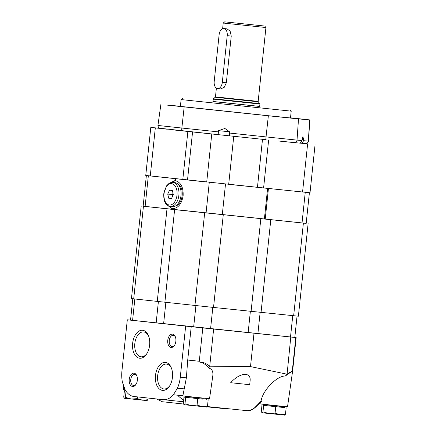 <?xml version="1.0" encoding="UTF-8"?>
<svg xmlns="http://www.w3.org/2000/svg" width="437" height="437" viewBox="0 0 437 437"><rect width="100%" height="100%" fill="white"/><g stroke="black" fill="none" stroke-linecap="round" stroke-linejoin="round"><path stroke-width="0.66" d="M264.735 26.056L224.7 21.85L264.735 26.056L265.931 27.531L223.225 23.046L222.63 28.716M227.218 35.654L231.249 36.069L230.124 31.169L227.038 28.869L223.859 28.542A6.708 4.075 -84.1 0 0 219.117 34.78L214.206 81.49A6.708 4.075 -84.1 0 0 217.566 88.602A6.708 4.075 -84.1 0 0 222.307 82.364L227.218 35.654A6.708 4.075 -84.1 0 0 223.859 28.542M231.249 36.069L226.339 82.779L224.236 87.318L220.751 88.93L217.566 88.602M238.804 23.341L252.16 24.734L238.804 23.341M263.467 404.564L263.38 405.361L284.738 407.606L284.82 406.803L267.073 404.924M284.738 407.595L263.385 405.35M281.22 406.41L284.82 406.803M284.525 415.139L285.47 414.227L280.161 414.702L275.064 413.151L268.913 413.522L262.97 411.867L262.025 412.779L261.288 411.665L261.965 405.203M285.47 414.227L286.153 407.765M275.064 413.151L275.742 406.689M262.97 411.867L263.653 405.405M262.025 412.779L284.727 415.101M223.558 408.234L220.57 408.273L217.653 407.623M213.109 407.082L207.122 406.71M206.996 406.847L225.131 408.671M125.818 390.875L124.398 390.705L125.801 390.847M146.952 400.636L147.897 399.729L142.588 400.205L137.491 398.653L131.34 399.025L125.403 397.37L124.452 398.282L123.715 397.162L124.398 390.705M147.897 399.729L148.077 398.036M137.491 398.653L137.677 396.916M125.403 397.37L126.047 391.213M124.452 398.282L147.154 400.603M202.56 399.118L183.988 397.135L202.56 399.118M203.238 398.342L189.09 396.856M206.543 407.071L207.493 406.159L202.184 406.634L197.087 405.083L190.931 405.454L184.993 403.799L184.043 404.711L183.311 403.597L183.988 397.135M207.493 406.159L208.17 399.697M197.087 405.083L197.764 398.62M184.993 403.799L185.67 397.337M184.043 404.711L206.745 407.033M207.247 406.547L245.386 410.49C248.549 411.07 251.663 410.125 254.733 407.655L261.069 401.221C262.266 390.815 276.943 375.58 285.339 376.033L287.082 374.203L290.774 337.025L202.801 327.908L199.294 361.273L187.719 360.044L186.375 377.847L182.846 395.944L178.891 395.534L178.749 396.386L183.638 400.483M209.492 366.179L208.908 368.129C206.706 365.01 203.418 362.934 199.048 361.907C203.238 362.142 206.717 363.568 209.492 366.179L250.499 366.594L286.874 374.159M182.846 395.944L209.536 398.752L212.786 375.967C213.322 371.576 212.027 368.965 208.908 368.129M250.073 381.124C251.455 371.455 239.798 372.417 230.692 382.719L249.696 384.691L250.073 381.124M184.267 388.87L177.449 388.165A24.155 14.672 -84.1 0 0 180.279 377.218L185.654 326.1L127.309 319.808L121.934 370.92A24.155 14.672 -84.1 0 0 122.426 382.228L125.026 389.558A24.155 14.672 -84.1 0 0 133.995 396.517L163.17 399.664A24.155 14.672 -84.1 0 0 163.209 399.669A24.155 14.672 -84.1 0 0 173.385 394.775L182.857 395.753M260.96 402.024L254.957 407.677C251.843 410.146 249.123 411.124 246.785 410.616M261.468 401.543L261.069 401.221M285.339 376.033C288.693 373.498 290.993 372.002 292.233 371.548C291.769 371.303 290.048 372.193 287.082 374.203M132.788 298.777L130.548 320.119L296.144 337.561L295.794 337.533L292.233 371.548M295.794 337.533L290.774 337.025M127.309 319.808L130.548 320.103M199.048 361.907L199.294 361.273M185.654 326.1L191.226 326.679L187.719 360.044M137.344 380.277A6.708 4.075 95.9 0 1 135.945 384.462A6.708 4.075 95.9 0 1 130.002 384.402A6.708 4.075 95.9 0 1 131.007 374.7A6.708 4.075 95.9 0 1 136.836 375.858A6.708 4.075 95.9 0 1 137.344 380.277M175.865 341.242A6.708 4.075 95.9 0 1 174.467 345.427A6.708 4.075 95.9 0 1 168.529 345.367A6.708 4.075 95.9 0 1 169.529 335.665A6.708 4.075 95.9 0 1 175.357 336.823A6.708 4.075 95.9 0 1 175.865 341.242M155.485 375.487A14.06 8.538 -84.1 0 0 159.691 389.23A14.06 8.538 -84.1 0 0 169.534 386.089A14.06 8.538 -84.1 0 0 171.402 368.058A14.06 8.538 -84.1 0 0 162.427 362.961A14.06 8.538 -84.1 0 0 155.485 375.487M132.64 343.329A14.06 8.538 -84.1 0 0 136.847 357.073A14.06 8.538 -84.1 0 0 146.69 353.932A14.06 8.538 -84.1 0 0 148.558 335.9A14.06 8.538 -84.1 0 0 139.583 330.798A14.06 8.538 -84.1 0 0 132.64 343.329M177.449 388.165L173.385 394.775M156.451 398.937L162.302 401.734L183.464 404.017M246.747 410.616L245.747 410.523M202.801 327.908L191.226 326.679M250.499 366.594L254.006 333.229M125.119 389.728L123.256 389.514L123.534 385.358M296.144 337.561L292.637 370.926L292.287 370.898M292.637 370.926L287.519 406.82L260.823 404.012L260.998 401.499M148.755 336.452A12.498 7.593 -84.1 0 0 143.647 331.934A12.498 7.593 -84.1 0 0 134.815 343.558A12.498 7.593 -84.1 0 0 141.075 356.805A12.498 7.593 -84.1 0 0 147.001 353.429M171.604 368.609A12.498 7.593 -84.1 0 0 166.492 364.097A12.498 7.593 -84.1 0 0 157.659 375.716A12.498 7.593 -84.1 0 0 163.919 388.963A12.498 7.593 -84.1 0 0 169.846 385.592M174.685 345.072A5.621 3.414 95.9 0 1 172.096 346.486A5.621 3.414 95.9 0 1 169.277 340.543A5.621 3.414 95.9 0 1 173.254 335.305A5.621 3.414 95.9 0 1 175.499 337.217M136.164 384.107A5.621 3.414 95.9 0 1 133.575 385.516A5.621 3.414 95.9 0 1 130.756 379.578A5.621 3.414 95.9 0 1 134.727 374.34A5.621 3.414 95.9 0 1 136.972 376.252M306.179 223.367L143.145 206.193M308.123 223.591L298.389 316.208L213.529 307.446L131.455 298.624L141.195 206.007M170.556 182.704L174.838 180.645L175.472 180.716L174.838 180.645L175.046 178.635L150.497 175.969M206.581 182.021L175.046 178.635M309.401 192.701L306.179 223.383L171.823 209.328L171.894 208.651L172.528 208.722L171.894 208.651L168.163 205.761M302.289 191.969L228.901 184.376M175.685 178.7L175.472 180.716C180.918 182.393 183.469 187.391 183.13 195.7C181.737 203.893 178.203 208.236 172.528 208.722L172.457 209.399M171.823 209.328L143.139 206.209L146.368 175.521M173.074 208.728A14.088 8.56 95.9 0 1 169.632 206.357M172.107 182.431A14.088 8.56 95.9 0 1 175.964 180.814M177.641 183.868A11.34 6.888 95.9 0 1 182.153 195.59A11.34 6.888 95.9 0 1 175.341 206.084M167.726 194.055L168.709 198.207L171.512 198.513L173.336 194.662L172.353 190.505L169.551 190.204L167.726 194.055L172.391 194.536L172.724 195.956M172.833 182.453L174.953 182.671A12.078 7.336 95.9 0 1 181.005 195.476A12.078 7.336 95.9 0 1 172.468 206.701L170.348 206.483C164.23 204.909 163.678 199.512 163.76 193.76L166.508 185.916L168.895 183.524L172.833 182.453A12.078 7.336 95.9 0 1 178.886 195.252A12.078 7.336 95.9 0 1 170.348 206.483M173.003 193.241L172.391 194.536M171.517 198.502L168.709 198.207M302.005 139.277L303.475 139.43L302.95 136.42L301.912 140.545C301.579 142.216 300.612 143.046 299.023 143.036L294.134 142.599A2.682 2.66 95.1 0 1 294.128 142.599L289.332 142.118L294.134 142.599A2.682 2.66 95.1 0 0 297.023 140.113C296.734 141.768 295.756 142.599 294.09 142.593M300.405 143.156L305.381 143.604A2.682 2.66 95.1 0 1 305.343 143.598C307.009 143.598 307.987 142.773 308.276 141.113A2.682 2.66 95.1 0 1 305.381 143.604C305.649 143.478 307.429 144.418 308.517 141.129L309.762 119.907L308.276 141.113L303.387 140.676C303.092 142.353 302.098 143.178 300.405 143.156L299.045 143.036M218.44 131.887C218.123 133.564 218.26 134.503 218.844 134.716L159.287 128.183C158.762 128.38 158.309 127.473 157.932 125.463L181.852 128.036A2.682 0.355 96 0 0 181.918 130.827L181.852 128.036L184.174 106.918L181.852 128.036L218.44 131.887L218.571 130.647L229.578 131.799L229.359 135.492M301.912 140.545L297.023 140.113L298.515 118.908L297.023 140.113L266.035 136.907L268.356 115.789L266.035 136.907A2.682 0.355 96 0 0 266.1 139.698L218.844 134.716M229.447 133.05L266.035 136.907L266.1 139.698L229.174 135.809M282.275 141.337L287.819 141.927M162.542 128.74L167.333 129.232M278.609 141.009L289.31 142.118M290.512 117.821L310.002 119.929L298.515 118.908L268.356 115.789L167.529 105.148L180.41 106.24M184.501 106.923L170.026 105.388L184.501 106.923M268.87 115.778L180.394 106.382L181.109 99.576L291.211 111.151L290.496 117.957L268.87 115.778M290.507 117.843L300.864 118.951L290.501 117.881M284.023 117.411L269.547 115.876L284.023 117.411M303.475 139.43L303.387 140.676M229.589 131.81L224.891 128.462L218.571 130.647M218.839 134.716L170.277 129.592M302.043 143.303L297.428 142.894M241.279 137.081L206.739 133.443M159.631 128.341L158.56 128.221L159.581 128.32M159.718 128.374L150.803 127.407L159.516 128.292M315.066 144.713L310.019 192.755L308.003 192.559L263.604 187.943L268.646 139.966M150.803 127.407L145.75 175.45L263.604 187.943M259.66 106.448L212.95 101.542M259.665 106.382L212.956 101.471M265.931 27.531L258.169 101.379L215.463 96.894L216.381 88.165M258.169 101.379L258.283 101.772L249.833 100.925L215.266 97.254L215.463 96.894M258.283 101.772L259.797 103.64L213.398 98.762L212.945 101.608M259.797 103.64L259.911 104.033L257.491 103.804L213.201 99.128M222.307 82.364L226.339 82.779M267.526 404.449L266.969 404.93L281.313 406.437L280.871 405.853M189.549 396.381L188.986 396.862L203.331 398.369L202.894 397.785M163.247 399.675L183.502 401.767L163.209 399.669M180.279 377.218L186.375 377.847M209.727 366.179L213.633 329.045M290.512 336.993L292.757 315.64M257.906 333.628L260.152 312.28M248.14 332.617L250.385 311.27M210.579 328.722L212.824 307.369M193.673 326.936L195.918 305.589M163.618 323.708L165.863 302.36M156.151 322.905L158.396 301.557M132.586 320.348L134.831 299.001M293.659 315.733L303.393 223.116M261.058 312.373L270.793 219.751M251.095 311.341L260.829 218.724M213.529 307.446L223.269 214.824M194.935 305.485L204.669 212.863M164.88 302.257L174.614 209.634M157.265 301.432L167 208.815M133.7 298.875L143.434 206.259M302.027 222.968L305.255 192.275M265.21 219.172L268.438 188.478M264.38 219.084L267.602 188.391M222.286 214.72L225.508 184.026M206.062 213.01L209.285 182.316M145.122 206.433L148.345 175.74M177.012 195.055A10.734 6.522 95.9 0 1 166.317 203.254A10.734 6.522 95.9 0 1 168.261 184.764A10.734 6.522 95.9 0 1 177.012 195.055M308.276 141.096L310.002 119.929M302.568 191.996L307.621 143.953M257.453 187.309L262.495 139.321M228.693 184.354L233.74 136.311M206.717 182.038L211.77 133.995M187.522 179.935L192.564 131.947M182.819 179.427L187.861 131.455M150.262 175.947L155.31 127.899M224.7 21.85L223.225 23.046M215.266 97.254L213.398 98.762M259.911 104.033L259.654 106.513M206.756 399.538L206.838 398.735M185.403 397.293L185.485 396.496M294.811 337.424L297.056 316.082M160.887 104.41L157.932 125.463M182.584 98.38L181.109 99.576M290.015 109.676L291.211 111.151"/></g></svg>
